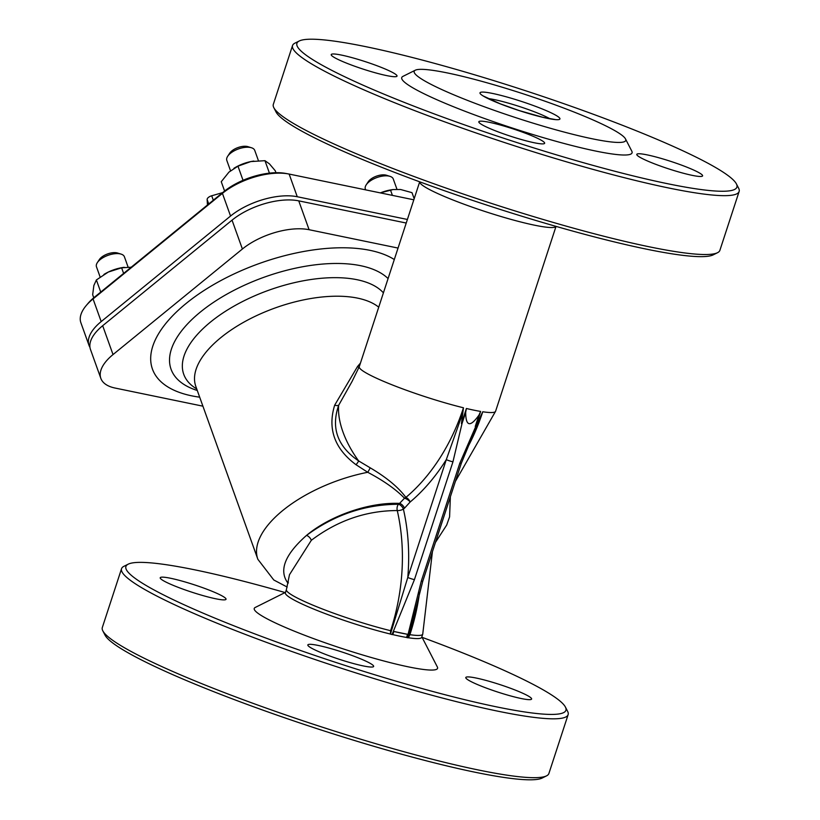 <?xml version="1.0" encoding="UTF-8"?>
<svg xmlns="http://www.w3.org/2000/svg" width="820" height="820" viewBox="0 0 820 820"><rect width="100%" height="100%" fill="white"/><g stroke="black" fill="none" stroke-linecap="round" stroke-linejoin="round"><path stroke-width="1.23" d="M207.46 205L207.132 199.506L208.731 203.965M213.302 200.234L211.703 195.775A4.941 2.296 160.3 0 0 207.132 199.506M211.703 195.775L222.64 192.618M466.395 408.493L465.678 412.409C465.801 426.482 470.219 427.394 478.941 415.145L480.643 411.435A71.709 8.046 18.1 0 1 466.395 408.493L461.445 423.643L461.988 423.704L465.678 412.409M461.445 423.643L463.474 407.786A169.268 119.269 101.7 0 1 405.89 497.422C398.428 487.316 386.527 477.445 370.158 467.8A4.941 0.707 -61.6 0 1 367.729 472.289C383.616 480.674 395.875 489.325 404.506 498.222A4.941 1.824 -145.2 0 1 410.154 502.004A4.941 2.614 49.9 0 0 405.89 497.422A4.941 3.782 -39.2 0 0 404.506 498.222L399.545 503.398A4.941 2.655 50.8 0 1 404.465 508.236L403.389 509.107A174.117 122.692 -78.3 0 1 407.786 577.454A4.941 0.553 18.1 0 0 414.438 579.627L452.947 461.814A4.941 0.553 -161.9 0 1 446.295 459.641L407.786 577.454L390.422 634.137L390.617 630.693A169.268 119.269 101.7 0 0 397.269 510.552A4.941 1.917 167.1 0 0 403.389 509.107A4.941 2.655 50.8 0 0 398.469 504.279A4.941 2.901 -87.4 0 0 397.269 510.552C366.068 510.645 337.42 520.567 311.323 540.298L289.481 574.707L286.406 589.611A71.709 8.046 18.1 0 0 320.364 608.184A71.709 8.046 18.1 0 0 390.617 630.693M462.172 414.766L446.295 459.641A174.117 122.692 -78.3 0 1 410.154 502.004L404.465 508.236M419.594 592.286A169.268 119.269 -78.3 0 1 409.908 634.67L408.339 637.837L406.546 637.447L407.571 634.301L393.825 631.461L392.8 634.608L390.422 634.137M419.368 181.702L419.891 182.716A71.709 8.046 18.1 0 0 485.399 211.632A71.709 8.046 18.1 0 0 555.345 226.986L556.349 226.474M466.283 450.026A169.268 119.269 -78.3 0 0 482.765 411.773L475.692 426.574L480.643 411.435M459.815 463.228L421.306 581.042A4.941 0.553 18.1 0 0 422.802 581.124L461.301 463.31A4.941 0.553 -161.9 0 1 461.301 463.31A4.941 0.553 -161.9 0 1 459.815 463.228L475.713 426.574M461.301 463.31L479.915 418.436M408.339 637.837L422.802 581.114M370.158 467.8L358.658 460.932C337.481 446.49 330.829 427.927 338.68 405.264A4.941 2.46 19.5 0 1 334.662 405.203C327.436 428.85 334.55 448.683 356.003 464.704L367.729 472.289A101.383 47.099 160.3 0 0 257.859 559.291L273.777 579.986L287.195 587.048M356.003 464.704A4.941 1.343 -54.5 0 0 358.658 460.932A71.709 38.458 50.8 0 1 338.68 405.264L352.087 381.423L359.262 366.714A71.709 8.046 18.1 0 0 393.221 385.287A71.709 8.046 18.1 0 0 463.474 407.786M359.027 367.442A4.941 3.382 39.3 0 1 357.499 366.54L334.662 405.203M360.452 363.086L357.499 366.54M311.323 540.298A4.941 2.593 -128.5 0 0 306.475 535.439A76.66 35.608 -19.7 0 1 399.545 503.398L398.469 504.279C365.115 504.402 334.447 514.786 306.475 535.439C285.401 554.095 278.984 569.654 287.215 582.108A4.941 4.489 147.1 0 1 288.384 582.149M287.215 582.108L288.148 583.245M285.524 592.327L255.215 607.466A96.442 10.824 18.1 0 0 278.892 624.563A96.442 10.824 18.1 0 0 382.817 660.705A96.442 10.824 18.1 0 0 437.367 667.008L421.849 636.884M390.023 633.952A71.709 8.046 -161.9 0 1 303.707 604.76A71.709 8.046 -161.9 0 1 285.38 592.757L286.406 589.611M409.908 634.67A71.709 8.046 18.1 0 0 422.731 634.168L421.705 637.324A71.709 8.046 -161.9 0 1 408.575 637.775M406.546 637.447A71.709 8.046 -161.9 0 1 392.8 634.608M202.919 406.177L115.056 388.044A49.456 22.98 -19.7 0 1 100.839 378.358A49.456 22.98 -19.7 0 1 113.027 354.568L242.392 249.013A49.456 22.98 -19.7 0 1 309.099 229.713L398.048 248.07M273.818 107.676L276.032 111.971A231.445 25.973 18.1 0 0 415.648 180.328A231.445 25.973 18.1 0 0 645.842 249.024A231.445 25.973 18.1 0 0 713.205 254.866L717.531 252.703A234.909 26.363 -161.9 0 1 649.163 246.779A234.909 26.363 -161.9 0 1 415.514 177.058A234.909 26.363 -161.9 0 1 273.818 107.676A234.909 26.363 -161.9 0 1 273.316 104.376L292.545 45.52A234.909 26.363 18.1 0 0 507.641 143.561A234.909 26.363 18.1 0 0 739.127 191.49A234.909 26.363 18.1 0 0 738.625 188.19L736.401 183.895A231.445 25.973 -161.9 0 1 508.83 139.923A231.445 25.973 -161.9 0 1 299.228 41A231.445 25.973 -161.9 0 1 366.591 46.832A231.445 25.973 -161.9 0 1 596.786 115.538A231.445 25.973 -161.9 0 1 736.401 183.895M422.074 637.324A231.445 25.973 -161.9 0 1 565.41 707.055A231.445 25.973 -161.9 0 1 496.223 706.799A231.445 25.973 -161.9 0 1 243.366 629.514A231.445 25.973 -161.9 0 1 128.227 564.16A231.445 25.973 -161.9 0 1 285.083 592.553M521.182 698.517A34.614 3.885 18.1 0 0 531.606 699.04A34.614 3.885 18.1 0 0 499.903 684.587A34.614 3.885 18.1 0 0 465.791 677.525A34.614 3.885 18.1 0 0 485.04 687.591A34.614 3.885 18.1 0 0 521.182 698.517M363.219 665.912A34.614 3.885 18.1 0 0 373.643 666.434A34.614 3.885 18.1 0 0 341.95 651.992A34.614 3.885 18.1 0 0 307.838 644.93A34.614 3.885 18.1 0 0 327.077 654.995A34.614 3.885 18.1 0 0 363.219 665.912M215.598 598.743A34.614 3.885 18.1 0 0 226.023 599.266A34.614 3.885 18.1 0 0 194.33 584.814A34.614 3.885 18.1 0 0 160.218 577.751A34.614 3.885 18.1 0 0 179.457 587.827A34.614 3.885 18.1 0 0 215.598 598.743M288.261 173.901L285.647 173.42A46.504 21.607 160.3 0 0 223.727 191.726L94.361 297.281A46.504 21.607 160.3 0 0 87.955 303.492L86.243 305.522A49.456 22.98 -19.7 0 1 93.06 298.921L222.425 193.366A49.456 22.98 -19.7 0 1 288.261 173.901A49.456 22.98 -19.7 0 1 289.132 174.065L413.823 199.803M597.288 121.852A111.274 12.484 -161.9 0 1 625.486 138.898A111.274 12.484 -161.9 0 1 516.077 117.762A111.274 12.484 -161.9 0 1 415.309 70.202A111.274 12.484 -161.9 0 1 488.597 83.24A111.274 12.484 -161.9 0 1 597.288 121.852M415.309 70.202L402.948 76.373A121.165 13.602 18.1 0 0 512.684 128.156A121.165 13.602 18.1 0 0 631.81 151.177L625.486 138.898M386.599 75.583A34.614 3.885 -161.9 0 1 350.447 64.657A34.614 3.885 -161.9 0 1 331.208 54.591A34.614 3.885 -161.9 0 1 365.32 61.654A34.614 3.885 -161.9 0 1 397.023 76.106A34.614 3.885 -161.9 0 1 386.599 75.583M534.22 142.752A34.614 3.885 -161.9 0 1 498.068 131.835A34.614 3.885 -161.9 0 1 478.829 121.77A34.614 3.885 -161.9 0 1 512.941 128.832A34.614 3.885 -161.9 0 1 544.644 143.274A34.614 3.885 -161.9 0 1 534.22 142.752M692.182 175.347A34.614 3.885 -161.9 0 1 656.031 164.43A34.614 3.885 -161.9 0 1 636.791 154.365A34.614 3.885 -161.9 0 1 670.903 161.427A34.614 3.885 -161.9 0 1 702.596 175.88A34.614 3.885 -161.9 0 1 692.182 175.347M102.818 630.836L105.032 635.131A231.445 25.973 18.1 0 0 316.469 728.478A231.445 25.973 18.1 0 0 542.215 778.026L546.54 775.864A234.909 26.363 -161.9 0 1 317.412 725.577A234.909 26.363 -161.9 0 1 102.818 630.836A234.909 26.363 -161.9 0 1 102.315 627.536L121.555 568.68A234.909 26.363 18.1 0 0 252.119 636.996A234.909 26.363 18.1 0 0 497.402 711.083A234.909 26.363 18.1 0 0 568.127 714.65A234.909 26.363 18.1 0 0 567.624 711.35L565.41 707.055M121.104 254.118L117.578 253.021A11.377 5.289 160.3 0 0 99.353 259.561L97.324 262.646A14.832 6.888 -19.7 0 1 120.14 253.872A14.832 6.888 -19.7 0 1 121.104 254.118A14.832 6.888 -19.7 0 1 124.404 256.773L128.084 267.053M100.132 277.006L96.473 266.797A14.832 6.888 -19.7 0 1 97.324 262.646M251.453 147.754L247.927 146.657A11.377 5.289 160.3 0 0 229.702 153.207L227.673 156.292A14.832 6.888 -19.7 0 1 250.489 147.508A14.832 6.888 -19.7 0 1 251.453 147.754A14.832 6.888 -19.7 0 1 254.753 150.419L258.423 160.659M230.512 170.744L226.822 160.433A14.832 6.888 -19.7 0 1 227.673 156.292M389.971 176.341L386.445 175.244A11.377 5.289 160.3 0 0 368.221 181.784L366.191 184.879A14.832 6.888 -19.7 0 1 389.008 176.095A14.832 6.888 -19.7 0 1 389.971 176.341A14.832 6.888 -19.7 0 1 393.272 179.006L396.962 189.287M365.638 189.861L365.341 189.02A14.832 6.888 -19.7 0 1 366.191 184.879M739.127 191.49L719.888 250.346A234.909 26.363 -161.9 0 1 717.531 252.703M299.228 41L294.903 43.163A234.909 26.363 18.1 0 0 292.545 45.52M128.227 564.16L123.902 566.323A234.909 26.363 18.1 0 0 121.555 568.68M568.127 714.65L548.887 773.506A234.909 26.363 -161.9 0 1 546.54 775.864M89.964 347.372A49.456 22.98 -19.7 0 1 89.011 345.384L80.873 322.711A49.456 22.98 -19.7 0 1 86.243 305.522M89.011 345.384A49.456 22.98 -19.7 0 1 101.188 321.583L230.553 216.039A49.456 22.98 -19.7 0 1 297.26 196.738L407.396 219.463M100.839 378.358L90.487 349.505A49.456 22.98 -19.7 0 1 102.674 325.714L232.039 220.16A49.456 22.98 -19.7 0 1 298.746 200.859L406.228 223.04M414.172 198.727L411.999 192.659L400.58 189.502L393.169 189.543L380.336 192.895A24.723 11.49 -19.7 0 1 392.298 189.666L393.169 189.543M390.484 190.025L392.401 195.385M131.21 267.217L121.616 267.802L108.332 272.035A24.723 11.49 -19.7 0 1 123.43 267.433L124.302 267.32M103.904 274.464A24.723 11.49 -19.7 0 1 103.996 274.403A24.723 11.49 -19.7 0 1 108.332 272.035L96.381 279.948L93.859 285.503L92.67 294.739L93.757 297.783M96.381 279.948L100.737 292.084M121.616 267.802L123.625 273.409M275.95 172.712L275.243 170.734L269.442 163.867L264.962 160.679L250.807 161.581A24.723 11.49 -19.7 0 1 253.78 161.079A24.723 11.49 -19.7 0 1 253.821 161.068L253.78 161.079M233.884 168.336L234.346 168.049A24.723 11.49 -19.7 0 1 250.807 161.581L237.964 166.173L228.954 172.108L221.256 181.722L224.598 191.029M237.964 166.173L243.038 180.308M264.962 160.679L269.431 173.143M452.947 461.814L461.988 423.704M392.021 634.608L414.438 579.627M482.765 411.773A71.709 8.046 18.1 0 0 495.587 411.271L555.919 226.699M421.306 581.042L407.222 637.745M478.941 415.145L475.251 426.441M197.282 390.484A118.869 55.227 -19.7 0 1 200.367 312.051A118.869 55.227 -19.7 0 1 388.075 278.564M394.297 259.53A136.356 63.345 160.3 0 0 186.058 303.513A136.356 63.345 160.3 0 0 199.69 397.177M383.411 292.853A108.629 50.461 160.3 0 0 241.777 301.934A108.629 50.461 160.3 0 0 196.728 388.936M257.859 559.291L195.836 386.456A101.383 47.099 -19.7 0 1 245.692 321.143A101.383 47.099 -19.7 0 1 357.561 298.121A101.383 47.099 -19.7 0 1 378.727 307.172M393.825 631.461A71.709 8.046 18.1 0 0 407.571 634.301M488.156 98.554A37.095 4.161 -161.9 0 1 544.203 115.886A37.095 4.161 -161.9 0 1 549.953 118.756M549.174 111.92A42.035 4.715 18.1 0 0 481.709 92.117A42.035 4.715 18.1 0 0 528.992 113.631A42.035 4.715 18.1 0 0 549.174 111.92M101.188 321.583L93.06 298.921L94.361 297.281M230.553 216.039L222.425 193.366L223.727 191.726M297.26 196.738L289.132 174.065M309.099 229.713L298.746 200.859M242.392 249.013L232.039 220.16M113.027 354.568L102.674 325.714M359.262 366.714L419.594 182.142M416.334 606.718L416.017 608.286M435.451 542.399L446.685 525.077L449.585 516.866L450.364 496.797M432.427 551.665L422.731 634.168M482.98 95.858L500.22 103.802L519.193 110.567L542.717 117.26L555.724 119.638M495.587 411.271L455.397 481.371"/></g></svg>
